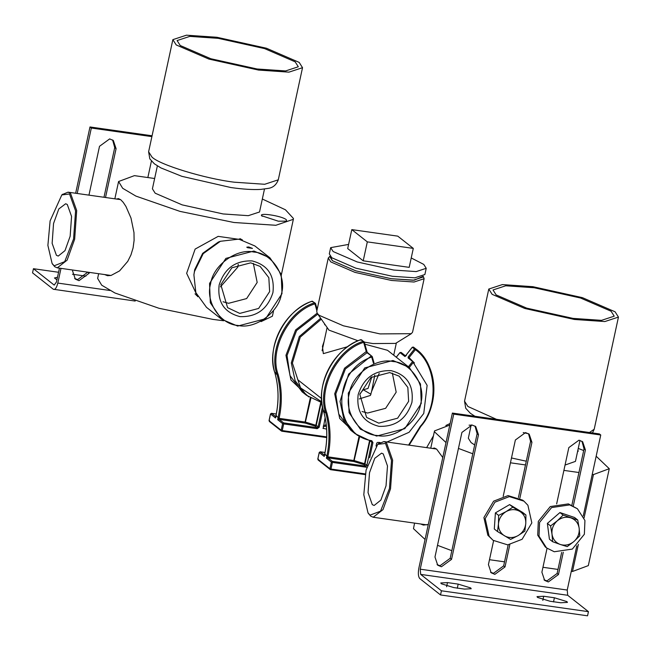<?xml version="1.0" encoding="UTF-8"?>
<svg xmlns="http://www.w3.org/2000/svg" width="651" height="651" viewBox="0 0 651 651"><rect width="100%" height="100%" fill="white"/><g stroke="black" fill="none" stroke-linecap="round" stroke-linejoin="round"><path stroke-width="0.98" d="M391.064 370.647C374.463 370.118 363.494 378.133 358.156 394.685C356.235 411.725 363.185 422.287 379.02 426.356C395.621 426.893 406.59 418.878 411.937 402.318C413.857 385.278 406.899 374.724 391.064 370.647M389.697 372.575L399.153 376.164L407.835 387.418L408.641 401.325L397.631 418.194L378.768 423.15L366.594 417.405L359.824 394.4L370.834 377.531L389.697 372.575M393.033 361.541C411.05 362.395 426.275 385.506 420.725 403.571C418.373 422.084 394.351 439.628 377.051 435.47C359.043 434.616 343.809 411.497 349.359 393.44C351.719 374.927 375.741 357.383 393.033 361.541M362.046 411.505L367.595 413.051L385.644 408.307L396.182 392.171L392.35 373.113M392.944 360.499L364.755 367.905L348.285 393.114L349.066 412.62L360.377 429.188L376.603 436.08L404.792 428.675L421.262 403.465L420.481 383.96L409.17 367.392L392.944 360.499M348.008 346.584L323.327 353.639L322.457 346.348L324.117 341.376M409.17 367.392L387.524 350.303L364.885 344.192M379.191 373.389L371.64 391.324L374.797 375.122M359.238 398.941L370.435 395.426L371.64 391.324M371.867 376.815L368.027 388.468L363.242 389.746L370.964 394.262M363.242 389.746L359.946 393.847M423.028 276.374L414.296 280.174L391.389 278.726L355.845 270.857L332.401 260.709L330.244 256.315M330.081 256.12L328.283 257.991L330.765 261.897L354.917 272.354L391.544 280.467L414.069 282.013L424.118 278.709L423.248 276.268M328.283 257.991L316.728 311.43L317.24 313.343L319.21 315.336L343.37 325.793L379.989 333.906L411.31 333.678L412.571 332.148L424.118 278.709M364.291 342.109L372.933 343.565L395.596 343.402L411.31 333.678M317.24 313.343L328.958 330.13L358.131 340.807M373.991 362.786L372.201 356.504L371.176 356.024L348.659 374.073L340.042 401.398L343.866 419.203L355.275 433.794L350.856 430.303L338.748 414.093L335.786 393.985L345.412 368.93L367.237 352.59L366.277 351.524L367.237 352.59L364.194 341.856L363.673 342.369L366.244 351.54L366.757 352.533L372.201 356.504L371.688 357.017L373.471 363.291M367.213 352.419L364.235 341.913L360.923 339.635C332.938 349.75 315.206 383.813 323.628 411.334C327.429 425.225 327.779 439.498 324.662 454.162L324.491 455.22M365.317 473.92L330.993 469.045L332.433 462.405L365.976 467.166L365.886 466.116L364.007 464.643L364.568 463.74L354.469 460.656L353.916 461.559L364.007 464.643L364.991 463.927L369.996 440.792L371.867 442.273L371.298 441.337L371.811 440.735C331.847 434.429 331.75 370.289 371.688 357.017L372.201 356.504M408.804 358.481L409.08 357.602L408.185 356.894L408.12 357.936L412.62 361.484L408.389 366.798M376.05 446.057L376.685 443.128L377.604 442.411L380.086 442.501M405.573 355.934L401.154 352.443L405.557 355.926L404.946 356.536L412.254 347.243L413.466 347.097L412.311 347.284L404.946 356.536L406.37 355.462M359.092 436.129L353.818 460.509L327.827 456.823L326.395 458.158L331.359 462.072L329.919 468.72L317.826 459.175L318.355 459.069L317.826 459.175L319.259 452.526L320.243 451.81L324.67 455.301L324.312 455.781M369.67 457.734L372.942 442.599L371.867 442.273L366.863 465.4L365.886 466.116L332.335 461.356L332.433 462.405L331.359 462.072L332.335 461.356L327.917 457.865L327.941 456.27L326.875 455.944L326.395 458.158L327.917 457.865L353.916 461.559L359.734 436.276M387.003 442.005L409.072 432.297L423.76 413.45L427.121 385.368L412.62 361.484M326.737 436.886L282.249 430.571L283.69 423.923L317.232 428.683L317.143 427.642L315.271 426.161L315.825 425.258L305.726 422.173L305.173 423.077L315.271 426.161L316.248 425.445L321.252 402.318M326.11 423.785L325.834 425.03L326.322 425.046L326.42 426.096L325.834 425.03L323.433 425.485M326.599 429.155L322.977 428.26M325.126 417.657L323.205 428.578M310.348 397.655L305.083 422.035L279.084 418.341L277.651 419.675L282.615 423.598L281.175 430.238L269.083 420.692L269.612 420.595L269.083 420.692L270.523 414.044L271.5 413.328L275.926 416.819L275.487 417.966L275.747 416.738M322.53 406.541L318.127 426.926L317.143 427.642L283.6 422.881L283.69 423.923L282.615 423.598L283.6 422.881L279.173 419.39L279.206 417.787L278.132 417.462L277.651 419.675L279.173 419.39L305.173 423.077L310.999 397.794M351.8 229.616L397.769 236.142L413.295 248.397L367.319 241.871L351.8 229.616L347.699 248.576L363.217 260.831L367.319 241.871M363.217 260.831L409.194 267.358L413.295 248.397M411.229 257.959L423.752 264.404L426.226 268.302L416.209 271.589L393.741 270.051L357.228 261.962L333.141 251.538L330.667 247.64L348.594 244.418M426.226 268.302L424.875 274.527L414.858 277.822L392.398 276.276L355.877 268.188L331.79 257.763L329.316 253.866L330.667 247.64M423.012 277.025L413.255 280.231L391.389 278.726L355.845 270.857L332.401 260.709L329.992 256.909L330.147 256.193M252.368 248.462L248.674 247.25L246.819 247.274M248.739 246.973L252.442 248.389L247.494 247.697L246.802 247.168L248.739 246.973M272.932 292.584C274.852 275.544 267.895 264.981 252.059 260.913C235.467 260.384 224.489 268.391 219.151 284.951C217.231 301.991 224.18 312.545 240.016 316.622C256.616 317.151 267.594 309.144 272.932 292.584M269.636 291.591L258.626 308.452L239.763 313.408L227.59 307.671L220.819 284.658L231.837 267.797L250.692 262.841L260.148 266.43L268.83 277.684L269.636 291.591M253.345 263.37L257.178 282.436L246.639 298.573L228.591 303.309L223.041 301.763M253.971 252.083C271.849 252.93 286.961 275.869 281.46 293.796C279.116 312.171 255.273 329.577 238.111 325.451C220.233 324.605 205.114 301.665 210.623 283.738C212.967 265.364 236.801 247.95 253.971 252.083M220.437 286.871L237.802 267.138L238.25 264.298M269.986 257.877L254.907 245.98L238.811 239.137L220.396 241.285L218.337 242.066L202.648 253.361L194.706 269.62L193.9 274.844L195.845 292.616L206.481 307.329L221.552 319.226L237.656 326.07L265.641 318.713L281.989 293.691L281.216 274.331L269.986 257.877L253.882 251.034L225.897 258.39L209.549 283.413L210.322 302.78L221.552 319.226M220.396 241.285L203.193 253.678L194.478 271.508L193.9 274.844M262.255 216.287C256.364 212.063 281.737 215.66 286.318 219.704L286.635 221.145L278.351 221.202L261.735 215.758M116.578 199.06L118.425 198.596L120.712 199.719L123.226 202.347L125.952 206.473L130.989 218.044L133.976 232.578L134.098 240.398L133.089 247.893L130.957 254.923L127.751 261.36L119.564 270.906L111.036 275.463L107.48 275.69L104.665 274.567M154.645 178.512L134.407 175.64L118.588 181.515L114.845 198.815M262.329 199.019L285.447 209.793L293.422 218.459L293.357 219.306L275.845 225.287L233.953 222.496L179.993 211.388L135.929 196.106L122.665 188.285L118.588 181.515M157.371 165.891L152.407 188.831L155.182 193.201L182.182 204.886L223.122 213.951L248.3 215.676L259.529 211.99L264.485 189.05M196.268 295.294L197.196 295.774M241.521 239.633L241.09 239.129M197.692 296.742L186.65 273.314L195.137 249.081L218.175 236.362L242.4 239.837M98.651 273.713L97.634 278.425L101.711 285.195L114.975 293.007L159.039 308.297L212.999 319.405L223.667 320.764M261.051 321.627L272.403 316.207L273.461 311.3M52.381 263.891L54.782 266.739L57.28 267.838L67.11 260.164L74.653 239.234L76.696 210.55L70.511 193.266L68.021 192.167L62.219 194.6M73.579 238.917L64.709 261.661L54.163 265.795L52.096 263.46L47.889 245.411L50.111 220.868L61.821 194.926L69.535 193.982L75.573 210.883L73.579 238.917M70.145 236.272L64.994 250.635L58.24 256.063L56.409 255.29L52.137 243.336L53.545 223.505L58.818 208.938L65.67 203.747L67.281 204.487L71.561 216.441L70.145 236.272M426.633 447.636L433.444 435.828M445.862 425.494L450.134 423.484M577.575 451.55L578.186 451.306L577.925 449.922M420.587 523.965L423.394 525.097L428.301 524.478M445.845 506.706L450.101 487.029M442.778 457.523L436.634 449.125L434.339 448.002L432.5 448.466M571.277 571.318L572.498 571.488L578.381 544.277M584.093 517.846L593.452 474.579L592.231 474.408M578.934 472.52L563.896 470.388M525.479 464.936L510.441 462.796M489.487 559.705L504.525 561.837M542.95 567.29L557.98 569.43M593.452 474.579L609.271 468.704L596.17 456.221M583.687 450.533L578.251 448.425M471.137 425.266L469.078 425.136M449.792 425.079L434.502 430.921L434.437 431.759L446.016 442.55M458.45 448.417L472.789 453.788M526.277 461.209L511.483 457.97M474.693 444.975L471.104 442.607L468.329 438.229L471.202 424.932M579.984 440.401L575.451 461.388L565.06 465.042M451.835 550.697L437.496 545.326M425.062 539.451L413.483 528.669L414.573 523.111M609.271 468.704L588.325 565.613L572.498 571.488M368.303 513.297L370.639 516.088L373.194 517.244L382.991 509.627L390.527 488.844L392.634 460.143L386.499 442.721L383.935 441.573L378.141 443.998M366.074 470.063L377.743 444.332L385.514 443.437L391.511 460.46L389.453 488.519L380.55 511.173L370.012 515.144L368.01 512.866L363.803 494.727L366.074 470.063M369.499 472.764L374.764 458.304L381.584 453.153L383.252 453.926L387.491 465.978L386.035 485.817L380.884 500.082L374.162 505.461L372.282 504.655L368.043 492.612L369.499 472.764M295.163 61.829L298.304 66.768L285.594 70.943L257.104 68.99L210.786 58.728L180.229 45.505L177.088 40.565L189.799 36.391L218.288 38.344L264.607 48.605L295.163 61.829M176.218 44.943L172.865 39.646L186.455 35.187L216.938 37.278L266.487 48.247L299.175 62.39L302.528 67.688L288.938 72.147L258.455 70.056L208.906 59.086L176.218 44.943M611.086 311.227L614.218 316.174L601.516 320.349L573.018 318.388L526.7 308.135L496.152 294.911L493.01 289.964L505.721 285.789L534.211 287.75L580.529 298.003L611.086 311.227M492.14 294.342L488.779 289.052L502.377 284.585L532.852 286.684L582.409 297.653L615.089 311.796L618.45 317.086L604.852 321.553L574.377 319.462L524.828 308.484L492.14 294.342M56.93 279.849L54.464 277.969L57.483 277.285M88.951 195.137L99.505 146.312L109.645 138.907L113.331 140.478L116.081 148.672L105.519 197.497M103.981 197.277L114.722 147.598L112.623 139.981M89.325 272.387L89.138 273.257L78.999 280.671L75.313 279.1L72.57 270.906L72.757 270.035M74.67 278.53L77.648 279.596L87.787 272.167M147.85 177.552L151.414 161.082M60.999 268.367L57.817 283.079C56.556 287.954 55.058 290.012 53.309 289.247L32.55 272.859L33.445 268.708L58.566 272.273M72.481 274.25L85.891 276.154M135.221 301.055L53.309 289.247M75.654 193.249L89.984 126.961L91.335 128.035L151.895 136.629M91.335 128.035L77.192 193.469M89.984 126.961L152.074 135.782M33.445 268.708L54.212 285.097L56.458 282.013L59.461 268.147M577.738 520.011L579.162 528.213C578.316 523.103 575.541 519.661 570.846 517.87C566.004 516.438 561.479 517.431 557.264 520.833C553.269 524.511 551.519 528.946 551.999 534.137L550.575 525.935L557.264 520.833L563.139 515.087L577.738 520.011L574.532 517.48L559.933 512.557L547.369 523.404L549.411 539.166L552.618 541.705L551.999 534.137C552.854 539.248 555.62 542.698 560.324 544.48L552.618 541.705M579.162 528.213L579.781 535.781L573.905 541.526C577.893 537.84 579.642 533.405 579.162 528.213M573.905 541.526L567.216 546.628L560.324 544.48C565.158 545.912 569.69 544.928 573.905 541.526M559.933 512.557L563.139 515.087M547.369 523.404L550.575 525.935M584.362 534.243L572.351 549.078L554.261 551.747L546.523 547.898L539.004 536.164L539.581 522.411L551.592 507.577L569.682 504.899L577.421 508.757L584.94 520.491L584.362 534.243M546.523 547.898L545.237 546.881L537.718 535.146L538.296 521.394L550.307 506.559L568.396 503.89L577.421 508.757M458.182 584.11L470.697 587.934L471.21 588.74L464.505 589.098L453.812 587.584L441.297 583.76L440.784 582.954L447.489 582.596L458.182 584.11L457.287 588.268M554.408 597.773L566.923 601.597L567.436 602.403L560.723 602.761L550.038 601.247L537.523 597.423L537.01 596.617L543.715 596.259L554.408 597.773L553.513 601.923M571.879 505.135L584.045 448.881L581.945 441.256M556.646 503.939L568.828 447.595L578.967 440.19L582.653 441.752L585.404 449.947L573.311 505.86M563.278 552.251L558.46 574.54L548.321 581.945L544.635 580.383L541.892 572.188L547.052 548.305M543.992 579.805L546.962 580.879L557.11 573.474L561.658 552.422M518.424 497.551L530.589 441.288L528.49 433.672M503.19 496.347L515.372 440.003L525.512 432.598L529.198 434.168L531.94 442.355L519.848 498.275M509.823 544.659L505.005 566.948L494.858 574.361L491.18 572.79L488.429 564.596L493.596 540.712M490.528 572.221L493.507 573.287L503.646 565.882L508.203 544.838M437.073 564.629L440.052 565.703L450.191 558.289L477.126 433.696L475.027 426.079M461.909 432.419L472.056 425.013L475.735 426.576L478.485 434.77L451.542 559.364L441.402 566.769L437.716 565.206L434.974 557.012L461.909 432.419M441.435 590.791L440.54 594.949L419.773 578.56C418.259 576.737 417.95 573.262 418.862 568.111L452.388 413.068L453.739 414.134L420.22 569.186L420.676 574.402L441.435 590.791L588.447 611.663L567.688 595.274L567.233 590.05L576.794 545.831M588.447 611.663L587.552 615.813L440.54 594.949M583.255 515.942L600.751 435.006L599.4 433.932L452.388 413.068M600.751 435.006L453.739 414.134M525.935 515.006L522.729 512.467L509.619 504.606L495.403 512.874L494.296 529.003L497.502 531.533L498.463 523.786C498.284 529.051 500.285 533.055 504.468 535.789C508.846 538.19 513.403 538.125 518.123 535.586C522.688 532.73 525.243 528.661 525.788 523.388C525.959 518.123 523.957 514.119 519.783 511.385C515.397 508.984 510.84 509.049 506.12 511.588L512.825 507.137L525.935 515.006L525.788 523.388L524.828 531.135L518.123 535.586L510.62 539.402L497.502 531.533M498.463 523.786L498.609 515.405L506.12 511.588C501.555 514.453 499.008 518.513 498.463 523.786M495.403 512.874L498.609 515.405M509.619 504.606L512.825 507.137M494.915 502.19L509.342 496.607L523.965 501.164L527.904 505.257L531.834 522.899L522.11 539.28L507.682 544.871L493.067 540.306L489.121 536.221L485.19 518.57L494.915 502.19M493.067 540.306L487.835 535.203L483.905 517.553L493.629 501.172L508.057 495.59L522.672 500.155L523.965 501.164M366.244 351.54L344.509 368.246L334.695 393.774L339.7 418.463L357.44 435.381M369.565 440.613L364.568 463.74L367.937 465.734M364.194 341.856L363.673 342.369L363.168 341.368L364.194 341.856L363.168 341.368C336.722 349.164 316.419 388.191 325.834 413.1C329.634 426.999 329.984 441.28 326.875 455.944L324.703 454.227L324.231 456.449L319.259 452.526L319.796 452.429L319.259 452.526M371.395 441.362L355.275 433.794L371.298 441.337L371.811 440.735L372.942 442.599M414.418 362.981L409.08 357.602L415.371 349.701C436.642 364.104 439.327 405.768 420.31 426.291L408.592 445.072M379.126 442.485L378.947 443.298M412.311 347.284L414.475 348.993L415.647 348.822L415.371 349.701L414.475 348.993L408.185 356.894M324.703 454.227L325.24 454.129L324.703 454.227C327.819 439.571 327.469 425.29 323.669 411.391C314.254 386.482 334.557 347.455 361.004 339.659L360.963 340.229L361.004 339.659L363.168 341.368M320.243 451.81L319.796 452.429L320.243 451.81L325.012 452.486L320.186 451.786L319.218 452.461L317.786 459.101L318.445 460.119L317.826 459.175M327.941 456.27C331.082 441.468 330.732 427.056 326.9 413.027C317.623 388.484 337.625 350.043 363.673 342.369M330.993 469.045L330.545 469.664L330.993 469.045L329.919 468.72L330.602 469.688L365.203 474.603M330.667 469.68L365.203 474.587M396.304 357.236L399.983 352.614L404.946 356.536M396.247 357.187L399.926 352.573L401.138 352.435L399.983 352.614M409.292 367.49L413.507 362.2M371.176 356.024L371.688 357.017M365.976 467.166L366.773 467.076M415.631 348.814L413.483 347.113L415.647 348.822C437.244 363.437 439.97 405.728 420.66 426.568L420.31 426.291L420.66 426.568L409.072 445.138M362.029 340.147L361.004 339.659L362.029 340.147M323.669 411.391L324.19 410.887L323.669 411.391L325.834 413.1L326.9 413.027M317.151 313.196L295.635 329.935L285.952 355.291L290.956 379.981L308.696 396.898M320.577 318.315L299.289 336.534L291.306 362.924L295.123 380.729L306.54 395.32L302.113 391.829L290.004 375.611L287.042 355.503L296.587 330.562L317.778 314.14M320.821 402.131L315.825 425.258L319.193 427.251L323.091 409.235M315.491 303.504L317.167 309.404M270.523 414.044L275.487 417.966L275.967 415.753L276.496 415.647L275.967 415.753C279.076 401.089 278.726 386.808 274.925 372.917L275.446 372.413L274.925 372.917C265.51 348 285.813 308.981 312.26 301.185L315.45 303.374L314.929 303.887L314.425 302.894L315.45 303.374L314.929 303.887L316.874 310.73M306.54 395.32L321.976 402.725L306.54 395.32M323.173 426.706L326.363 426.104M271.5 413.328L271.052 413.946L271.5 413.328L276.268 414.003L271.443 413.304L270.474 413.979L269.042 420.619L269.709 421.636L269.083 420.692M279.206 417.787C282.339 402.985 281.997 388.574 278.156 374.545C268.879 350.01 288.881 311.569 314.929 303.887M282.249 430.571L281.802 431.182L282.249 430.571L281.175 430.238L281.859 431.214L326.721 437.578M281.924 431.206L326.721 437.562M275.967 415.753L278.132 417.462C281.24 402.798 280.898 388.525 277.098 374.626L278.156 374.545M324.572 324.279L324.727 324.816M321.895 401.976L300.526 387.882L292.397 363.063L300.257 337.12L321.212 319.259M317.232 428.683L319.193 427.251M312.26 301.185L312.22 301.747L312.26 301.185M314.425 302.894C287.986 310.69 267.675 349.709 277.098 374.626L274.925 372.917M148.615 151.781L149.828 158.868L154.385 163.832L160.952 167.934L181.857 176.323L230.942 187.545C242.872 189.238 252.808 189.856 260.742 189.408L268.066 188.408C272.891 187.781 276.301 184.917 278.286 179.814L264.688 184.282L234.214 182.19C204.723 178.602 159.495 164.793 151.976 157.07L148.615 151.781L172.865 39.646M496.444 419.317L467.898 406.476L464.537 401.187L488.779 289.052M592.475 432.956L594.208 429.221L589.456 432.524M114.722 147.598L116.081 148.672M87.787 272.191L89.138 273.257M57.817 283.079L109.929 290.484M447.489 582.596L446.594 586.746M543.715 596.259L542.82 600.409M585.404 449.947L584.045 448.881M558.46 574.54L557.11 573.474M531.94 442.355L530.589 441.288M505.005 566.948L503.646 565.882M478.485 434.77L477.126 433.696M451.542 559.364L450.191 558.289M567.233 590.05L420.22 569.186M567.688 595.274L420.676 574.402M297.743 379.736L321.675 398.632M396.369 342.922L393.717 355.194M327.022 327.933L322.09 350.759M374.032 362.843L372.25 356.561L367.188 352.329M330.187 469.509L318.095 459.964M409.145 445.154L420.717 426.608C440.157 403.083 437.781 366.098 415.647 348.822M317.175 309.355L315.491 303.439L312.179 301.153C284.194 311.276 266.471 345.339 274.885 372.852C278.693 386.743 279.035 401.016 275.918 415.68L275.568 417.299M281.444 431.035L269.351 421.482M197.05 295.473L194.999 293.853M241.195 239.56L239.926 238.559M293.357 219.306L281.362 274.787M68.021 192.167L120.598 199.637M57.28 267.838L111.028 275.471M52.096 263.46L52.674 264.355M61.821 194.926L62.626 194.234M473.131 416.013L473.285 415.297M434.502 430.921L430.759 448.222M373.194 517.244L426.95 524.869M383.935 441.573L436.52 449.035M377.743 444.332L378.54 443.632M368.01 512.866L368.588 513.761M278.286 179.814L302.528 67.688M528.571 433.753L523.209 432.598M474.913 416.266L470.307 413.239L465.742 408.275L464.537 401.187M594.208 429.221L618.45 317.086"/></g></svg>
